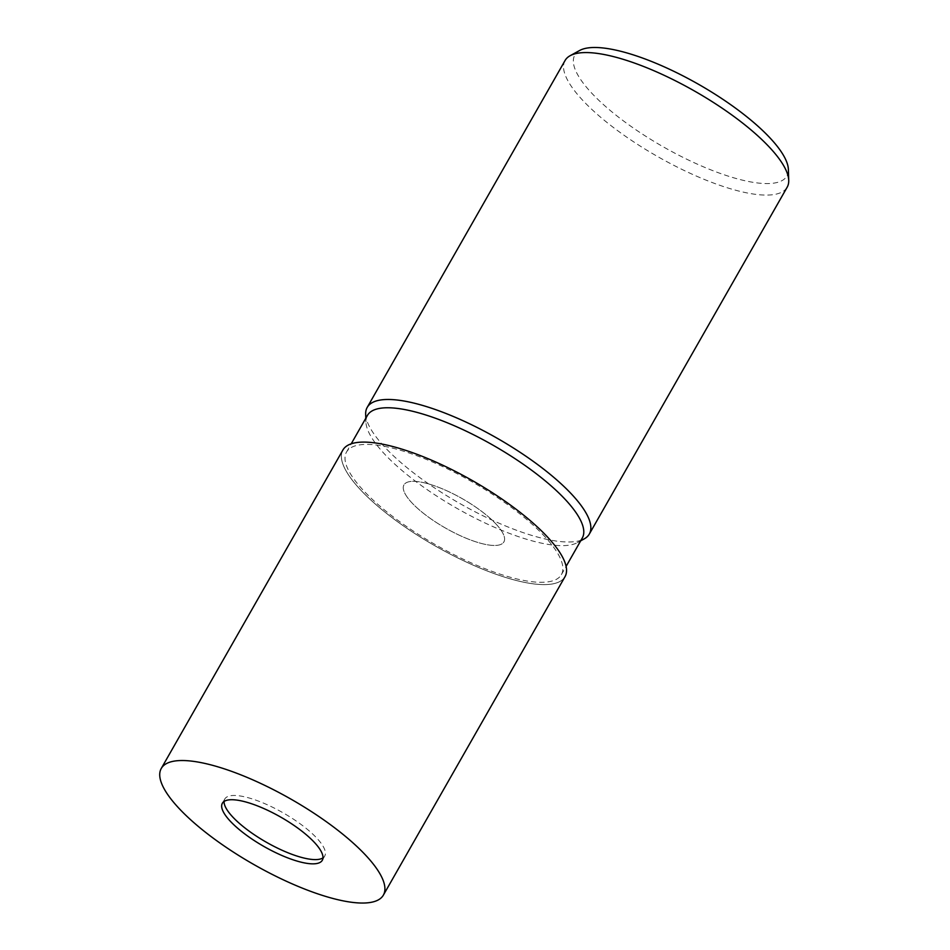 <?xml version="1.0" encoding="UTF-8"?>
<svg xmlns="http://www.w3.org/2000/svg" width="950" height="950" viewBox="0 0 950 950"><rect width="100%" height="100%" fill="white"/><g stroke="black" fill="none" stroke-linecap="round" stroke-linejoin="round"><path stroke-width="0.71" stroke-dasharray="4.75 3.56" d="M496.434 524.483A57.534 16.922 -150.3 0 0 443.626 489.369A57.534 16.922 -150.3 0 0 403.952 484.892A57.534 16.922 -150.3 0 0 411.421 502.312A57.534 16.922 -150.3 0 0 464.229 537.427A57.534 16.922 -150.3 0 0 503.904 541.904A57.534 16.922 -150.3 0 0 496.434 524.483A57.534 16.922 -150.3 0 0 443.626 489.369A57.534 16.922 -150.3 0 0 403.952 484.892A57.534 16.922 -150.3 0 0 411.421 502.312A57.534 16.922 -150.3 0 0 464.229 537.427A57.534 16.922 -150.3 0 0 503.904 541.904A57.534 16.922 -150.3 0 0 496.434 524.483M322.988 857.862A57.534 16.922 -150.3 0 0 324.722 856.045A57.534 16.922 -150.3 0 0 317.253 838.624A57.534 16.922 -150.3 0 0 264.444 803.51A57.534 16.922 -150.3 0 0 224.77 799.033A57.534 16.922 -150.3 0 0 224.081 801.456M342.902 450.015A127.846 37.596 -150.3 0 0 359.492 488.716A127.823 37.584 -150.3 0 0 515.232 580.212A127.823 37.584 -150.3 0 0 548.388 537.997A127.823 37.584 -150.3 0 0 392.671 446.5A127.823 37.584 -150.3 0 0 359.516 488.728A127.823 37.584 -150.3 0 0 515.232 580.212A127.823 37.584 -150.3 0 0 548.388 537.997A127.823 37.584 -150.3 0 0 392.671 446.5A127.823 37.584 -150.3 0 0 359.516 488.728A127.846 37.596 -150.3 0 0 476.841 566.746A127.846 37.596 -150.3 0 0 565.001 576.697M367.412 415.423A123.69 36.373 -150.3 0 0 365.916 422.002A123.69 36.373 -150.3 0 0 383.468 452.865A123.69 36.373 -150.3 0 0 487.397 524.079A123.69 36.373 -150.3 0 0 577.386 542.628A123.69 36.373 -150.3 0 0 582.303 537.985M545.336 537.201A123.69 36.373 -150.3 0 0 431.799 461.7A123.69 36.373 -150.3 0 0 346.501 452.069A123.69 36.373 -150.3 0 0 362.556 489.523A123.69 36.373 -150.3 0 0 476.093 565.013A123.69 36.373 -150.3 0 0 561.391 574.643A123.69 36.373 -150.3 0 0 545.336 537.201M365.667 414.2A127.846 37.596 -150.3 0 0 383.8 446.096A127.846 37.596 -150.3 0 0 491.114 519.65A127.846 37.596 -150.3 0 0 584.167 538.911M565.084 60.479A127.846 37.596 -150.3 0 0 581.673 99.192A127.846 37.596 -150.3 0 0 699.022 177.223A127.846 37.596 -150.3 0 0 787.182 187.174M365.667 414.283A127.846 37.596 -150.3 0 0 383.8 446.096A127.846 37.596 -150.3 0 0 491.233 519.709A127.846 37.596 -150.3 0 0 584.238 538.864M579.666 50.469A122.075 35.898 -150.3 0 0 590.663 92.008A122.075 35.898 -150.3 0 0 712.025 170.335A122.075 35.898 -150.3 0 0 788.381 169.527M224.77 799.033L222.348 803.284M346.501 452.069L351.215 443.816M365.916 422.002L365.798 418.249M577.386 542.628L580.688 540.823M561.391 574.643L566.105 566.39M324.722 856.045L322.299 860.284"/><path stroke-width="1.43" d="M224.081 801.456A57.534 16.922 -150.3 0 0 232.239 816.454A57.534 16.922 -150.3 0 0 281.426 849.965A57.534 16.922 -150.3 0 0 322.988 857.862M566.105 566.39L582.303 537.985A123.69 36.373 -150.3 0 0 566.247 500.543A123.69 36.373 -150.3 0 0 452.711 425.054A123.69 36.373 -150.3 0 0 367.412 415.423L351.215 443.816M584.167 538.911A127.846 37.596 -150.3 0 0 589.309 534.078A127.846 37.596 -150.3 0 0 572.719 495.378A127.846 37.596 -150.3 0 0 445.633 413.345A127.846 37.596 -150.3 0 0 365.667 414.2L365.798 418.249M589.309 534.078L787.182 187.174A127.846 37.596 -150.3 0 0 788.726 180.357A127.846 37.596 -150.3 0 0 770.592 148.473A127.846 37.596 -150.3 0 0 663.171 74.86A127.846 37.596 -150.3 0 0 570.154 55.694A127.846 37.596 -150.3 0 0 565.084 60.479L367.211 407.396A127.846 37.596 -150.3 0 0 365.667 414.283M580.688 540.823L584.238 538.864A127.846 37.596 -150.3 0 0 572.719 495.378A127.846 37.596 -150.3 0 0 455.371 417.347A127.846 37.596 -150.3 0 0 367.211 407.396M788.726 180.357L788.381 169.527A122.075 35.898 -150.3 0 0 771.068 139.068A122.075 35.898 -150.3 0 0 668.479 68.78A122.075 35.898 -150.3 0 0 579.666 50.469L570.154 55.694M229.817 820.693A57.534 16.922 -150.3 0 0 282.625 855.807A57.534 16.922 -150.3 0 0 322.299 860.284A57.534 16.922 -150.3 0 0 314.83 842.876A57.534 16.922 -150.3 0 0 262.022 807.761A57.534 16.922 -150.3 0 0 222.348 803.284A57.534 16.922 -150.3 0 0 229.817 820.693M383.372 895.126L565.001 576.697A127.846 37.596 -150.3 0 0 548.411 537.997A127.846 37.596 -150.3 0 0 431.062 459.966A127.846 37.596 -150.3 0 0 342.902 450.015L161.274 768.443A127.846 37.596 -150.3 0 0 177.864 807.144A127.846 37.596 -150.3 0 0 295.212 885.174A127.846 37.596 -150.3 0 0 383.372 895.126A127.846 37.596 -150.3 0 0 366.783 856.425A127.846 37.596 -150.3 0 0 249.434 778.394A127.846 37.596 -150.3 0 0 161.274 768.443"/></g></svg>
